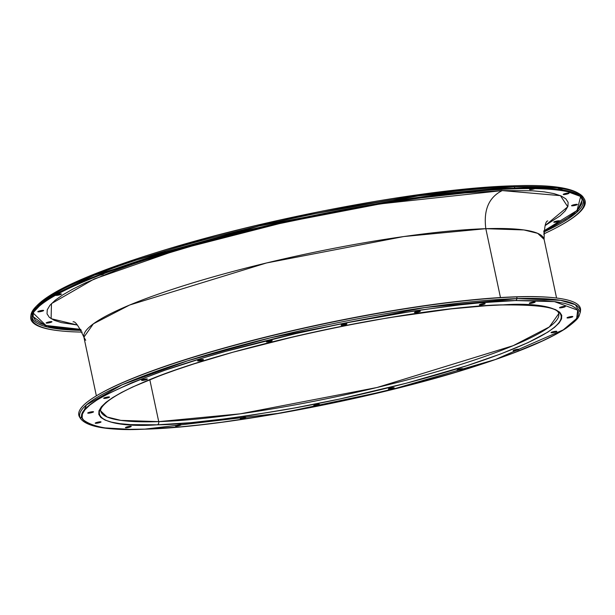 <?xml version="1.0" encoding="UTF-8"?>
<svg xmlns="http://www.w3.org/2000/svg" width="615" height="615" viewBox="0 0 615 615"><rect width="100%" height="100%" fill="white"/><g stroke="black" fill="none" stroke-linecap="round" stroke-linejoin="round"><path stroke-width="0.92" d="M103.335 273.883A2.975 0.446 -12 0 1 103.574 274.006A2.975 0.446 -12 0 1 102.605 274.559L99.399 275.289M530.537 188.905A2.975 0.446 -12 0 1 531.583 188.597L529.73 189.566L534.412 188.782A2.975 0.446 -12 0 1 531.329 189.497A2.975 0.446 -12 0 1 529.569 189.458A2.975 0.446 -12 0 1 530.537 188.905M534.796 188.636A2.975 0.446 -12 0 1 534.412 188.782L535.096 188.498M564.178 193.879A2.975 0.446 -12 0 1 567.268 193.156A2.975 0.446 -12 0 1 569.029 193.195A2.975 0.446 -12 0 1 568.052 193.748L567.914 193.087L568.052 193.748L567.076 194.048L563.209 194.394L567.384 193.141L568.867 193.095L568.052 193.748A2.975 0.446 -12 0 1 564.97 194.471A2.975 0.446 -12 0 1 563.209 194.432A2.975 0.446 -12 0 1 564.178 193.879M572.519 205.141A2.975 0.446 -12 0 1 575.602 204.418A2.975 0.446 -12 0 1 577.362 204.457A2.975 0.446 -12 0 1 576.393 205.01L576.247 204.349L576.393 205.01L575.409 205.31L571.55 205.656L575.717 204.403L577.201 204.357L576.393 205.01A2.975 0.446 -12 0 1 573.303 205.733A2.975 0.446 -12 0 1 571.543 205.694A2.975 0.446 -12 0 1 572.519 205.141M554.73 221.592A2.975 0.446 -12 0 1 557.813 220.87A2.975 0.446 -12 0 1 559.573 220.908A2.975 0.446 -12 0 1 558.605 221.469L558.458 220.8L558.605 221.469L557.62 221.761L553.761 222.107L557.928 220.854L559.573 220.954L558.605 221.469A2.975 0.446 -12 0 1 555.522 222.184A2.975 0.446 -12 0 1 553.761 222.146A2.975 0.446 -12 0 1 554.73 221.592M56.519 294.731A2.975 0.446 -12 0 1 56.565 294.716A2.975 0.446 -12 0 1 59.647 293.993A2.975 0.446 -12 0 1 61.408 294.032A2.975 0.446 -12 0 1 60.431 294.593L60.293 293.924L60.431 294.593L59.455 294.885L55.596 295.231A2.975 0.446 -12 0 0 55.588 295.269L55.588 295.262A2.975 0.446 -12 0 0 57.349 295.308A2.975 0.446 -12 0 0 60.431 294.593L61.246 293.932L59.763 293.978L55.88 295M38.776 311.167A2.975 0.446 -12 0 1 41.858 310.444A2.975 0.446 -12 0 1 43.619 310.483A2.975 0.446 -12 0 1 42.65 311.044L42.504 310.375L42.65 311.044L41.666 311.336L37.807 311.682L41.974 310.429L43.619 310.529L42.65 311.044A2.975 0.446 -12 0 1 39.568 311.759A2.975 0.446 -12 0 1 37.799 311.72A2.975 0.446 -12 0 1 38.776 311.167M47.109 322.429A2.975 0.446 -12 0 1 50.192 321.707A2.975 0.446 -12 0 1 51.952 321.745A2.975 0.446 -12 0 1 50.983 322.306L50.845 321.637L50.983 322.306L50.007 322.598L46.14 322.944L50.315 321.691L51.798 321.645L50.983 322.306A2.975 0.446 -12 0 1 47.901 323.021A2.975 0.446 -12 0 1 46.14 322.983A2.975 0.446 -12 0 1 47.109 322.429M389.095 389.172A2.975 0.446 -12 0 1 388.357 389.041A2.975 0.446 -12 0 1 390.187 388.226A2.975 0.446 -12 0 1 393.439 387.665L388.357 388.995L392.224 388.649L393.884 388.073L393.439 387.665A2.975 0.446 -12 0 1 394.177 387.804A2.975 0.446 -12 0 1 392.347 388.618A2.975 0.446 -12 0 1 389.095 389.172L388.972 388.618L389.095 389.172M457.844 370.184A2.975 0.446 -12 0 1 457.114 370.053A2.975 0.446 -12 0 1 458.944 369.231A2.975 0.446 -12 0 1 462.188 368.677L457.114 370.007L460.981 369.661L462.926 368.854L462.188 368.677A2.975 0.446 -12 0 1 462.926 368.815A2.975 0.446 -12 0 1 461.096 369.63A2.975 0.446 -12 0 1 457.844 370.184L457.729 369.63L457.844 370.184M513.902 350.742A2.975 0.446 -12 0 1 513.164 350.612A2.975 0.446 -12 0 1 514.993 349.797A2.975 0.446 -12 0 1 518.245 349.235L513.171 350.565L517.03 350.219L518.691 349.643L518.245 349.235A2.975 0.446 -12 0 1 518.983 349.374A2.975 0.446 -12 0 1 517.154 350.189A2.975 0.446 -12 0 1 513.902 350.742L513.786 350.189L513.902 350.742M551.77 332.761A2.975 0.446 -12 0 1 551.032 332.623A2.975 0.446 -12 0 1 552.862 331.808A2.975 0.446 -12 0 1 556.114 331.254L551.032 332.584L554.899 332.238L556.56 331.662L556.114 331.254A2.975 0.446 -12 0 1 556.844 331.385A2.975 0.446 -12 0 1 555.022 332.2A2.975 0.446 -12 0 1 551.77 332.761L551.647 332.2L551.77 332.761M560.257 307.869A2.975 0.446 -12 0 1 559.519 307.738A2.975 0.446 -12 0 1 561.349 306.923A2.975 0.446 -12 0 1 564.601 306.37L559.519 307.7L563.386 307.346L565.047 306.77L564.601 306.37A2.975 0.446 -12 0 1 565.331 306.501A2.975 0.446 -12 0 1 563.501 307.315A2.975 0.446 -12 0 1 560.257 307.869L560.134 307.315L560.257 307.869M530.045 303.41A2.975 0.446 -12 0 1 529.307 303.272A2.975 0.446 -12 0 1 531.137 302.457A2.975 0.446 -12 0 1 534.389 301.904L529.307 303.233L533.174 302.888L534.835 302.311L534.389 301.904A2.975 0.446 -12 0 1 535.127 302.042A2.975 0.446 -12 0 1 533.297 302.857A2.975 0.446 -12 0 1 530.045 303.41L529.922 302.849L530.045 303.41M480.069 305.032A2.975 0.446 -12 0 1 479.331 304.894A2.975 0.446 -12 0 1 481.161 304.079A2.975 0.446 -12 0 1 484.412 303.526L479.331 304.856L483.198 304.51L484.858 303.933L484.412 303.526A2.975 0.446 -12 0 1 485.143 303.664A2.975 0.446 -12 0 1 483.313 304.479A2.975 0.446 -12 0 1 480.069 305.032L479.946 304.471L480.069 305.032M415.21 312.581A2.975 0.446 -12 0 1 414.479 312.451A2.975 0.446 -12 0 1 416.301 311.636A2.975 0.446 -12 0 1 419.553 311.075L414.479 312.405L418.338 312.059L420.007 311.482L419.553 311.075A2.975 0.446 -12 0 1 420.291 311.213A2.975 0.446 -12 0 1 418.461 312.028A2.975 0.446 -12 0 1 415.21 312.581L415.094 312.028L415.21 312.581M341.832 325.32A2.975 0.446 -12 0 1 341.094 325.189A2.975 0.446 -12 0 1 342.924 324.374A2.975 0.446 -12 0 1 346.176 323.821L341.102 325.151L344.961 324.797L346.622 324.22L346.176 323.821A2.975 0.446 -12 0 1 346.914 323.951A2.975 0.446 -12 0 1 345.084 324.766A2.975 0.446 -12 0 1 341.832 325.32L341.709 324.766L341.832 325.32M267.11 342.002A2.975 0.446 -12 0 1 266.372 341.871A2.975 0.446 -12 0 1 268.202 341.056A2.975 0.446 -12 0 1 271.453 340.495L266.372 341.825L270.239 341.479L271.899 340.902L271.453 340.495A2.975 0.446 -12 0 1 272.184 340.633A2.975 0.446 -12 0 1 270.354 341.448A2.975 0.446 -12 0 1 267.11 342.002L266.987 341.448L267.11 342.002M198.353 360.997A2.975 0.446 -12 0 1 197.615 360.859A2.975 0.446 -12 0 1 199.445 360.044A2.975 0.446 -12 0 1 202.696 359.491L197.623 360.821L201.482 360.475L203.142 359.898L202.696 359.491A2.975 0.446 -12 0 1 203.434 359.621A2.975 0.446 -12 0 1 201.605 360.436A2.975 0.446 -12 0 1 198.353 360.997L198.238 360.436L198.353 360.997M142.296 380.431A2.975 0.446 -12 0 1 141.565 380.301A2.975 0.446 -12 0 1 143.395 379.486A2.975 0.446 -12 0 1 146.639 378.925L141.565 380.255L145.432 379.909L147.377 379.101L146.639 378.925A2.975 0.446 -12 0 1 147.377 379.063A2.975 0.446 -12 0 1 145.547 379.878A2.975 0.446 -12 0 1 142.296 380.431L142.18 379.878L142.296 380.431M104.435 398.42A2.975 0.446 -12 0 1 103.697 398.282A2.975 0.446 -12 0 1 105.526 397.467A2.975 0.446 -12 0 1 108.778 396.913L103.697 398.243L107.563 397.897L109.224 397.321L108.778 396.913A2.975 0.446 -12 0 1 109.516 397.052A2.975 0.446 -12 0 1 107.687 397.867A2.975 0.446 -12 0 1 104.435 398.42L104.312 397.859L104.435 398.42M88.46 413.195A2.975 0.446 -12 0 1 87.722 413.057A2.975 0.446 -12 0 1 89.552 412.242A2.975 0.446 -12 0 1 92.803 411.689L87.73 413.019L91.589 412.673L93.249 412.096L92.803 411.689A2.975 0.446 -12 0 1 93.542 411.819A2.975 0.446 -12 0 1 91.712 412.634A2.975 0.446 -12 0 1 88.46 413.195L88.345 412.634L88.46 413.195M95.948 423.305A2.975 0.446 -12 0 1 95.21 423.174A2.975 0.446 -12 0 1 97.039 422.359A2.975 0.446 -12 0 1 100.291 421.798L95.21 423.128L99.076 422.782L100.737 422.205L100.291 421.798A2.975 0.446 -12 0 1 101.029 421.936A2.975 0.446 -12 0 1 99.2 422.751A2.975 0.446 -12 0 1 95.948 423.305L95.825 422.751L95.948 423.305M126.16 427.771A2.975 0.446 -12 0 1 125.422 427.633A2.975 0.446 -12 0 1 127.251 426.818A2.975 0.446 -12 0 1 130.503 426.264L125.422 427.594L129.288 427.248L130.949 426.672L130.503 426.264A2.975 0.446 -12 0 1 131.233 426.395A2.975 0.446 -12 0 1 129.411 427.217A2.975 0.446 -12 0 1 126.16 427.771L126.037 427.21L126.16 427.771M314.373 405.854A2.975 0.446 -12 0 1 313.635 405.723A2.975 0.446 -12 0 1 315.464 404.908A2.975 0.446 -12 0 1 318.708 404.347L313.635 405.677L317.501 405.331L319.446 404.524L318.708 404.347A2.975 0.446 -12 0 1 319.446 404.486A2.975 0.446 -12 0 1 317.617 405.3A2.975 0.446 -12 0 1 314.373 405.854L314.25 405.3L314.373 405.854M240.988 418.592A2.975 0.446 -12 0 1 240.25 418.461A2.975 0.446 -12 0 1 242.079 417.647A2.975 0.446 -12 0 1 245.331 417.085L240.257 418.423L244.117 418.069L245.777 417.493L245.331 417.085A2.975 0.446 -12 0 1 246.069 417.224A2.975 0.446 -12 0 1 244.24 418.039A2.975 0.446 -12 0 1 240.988 418.592L240.872 418.039L240.988 418.592M176.136 426.149A2.975 0.446 -12 0 1 175.398 426.01A2.975 0.446 -12 0 1 177.228 425.196A2.975 0.446 -12 0 1 180.479 424.642L175.398 425.972L179.265 425.626L180.925 425.05L180.479 424.642A2.975 0.446 -12 0 1 181.217 424.773A2.975 0.446 -12 0 1 179.388 425.588A2.975 0.446 -12 0 1 176.136 426.149L176.013 425.588L176.136 426.149M567.737 317.986A2.975 0.446 -12 0 1 567.007 317.847A2.975 0.446 -12 0 1 568.829 317.033A2.975 0.446 -12 0 1 572.081 316.479L567.007 317.809L570.866 317.463L572.534 316.886L572.081 316.479A2.975 0.446 -12 0 1 572.819 316.617A2.975 0.446 -12 0 1 570.989 317.432A2.975 0.446 -12 0 1 567.737 317.986L567.622 317.425L567.737 317.986M554.469 297.791L553.469 297.683A255.371 38.184 168 0 0 516.1 296.807L516.946 296.907A256.417 38.345 168 0 0 230.187 346.537A256.417 38.345 168 0 0 79.642 417.162L80.542 418.584C87.099 427.094 108.432 430.623 144.54 429.185C226.635 427.194 383.529 396.913 481.976 364.08C521.482 351.08 549.564 339.111 566.207 328.172C580.683 317.486 578.53 316.679 580.276 312.366L580.514 310.698A256.417 38.345 168 0 0 516.946 296.907L516.846 298.606A255.832 38.253 -12 0 1 580.276 312.366L575.248 304.656L560.419 300.297L516.846 298.606A2.229 1.691 88.1 0 1 515.616 300.558L554.476 301.627L577.7 310.191L576.655 318.524L563.309 329.855L495.529 359.468L388.865 390.348L281.147 413.042L144.925 429.116A2.229 1.691 88.1 0 1 144.525 429.185A2.229 1.691 -91.9 0 0 144.925 429.116L129.619 429.332L104.934 427.909L95.794 426.28L88.906 424.058L84.347 421.267L82.156 417.931L82.356 414.087L84.947 409.767L89.89 405.008L97.155 399.873L106.664 394.392L132.033 382.638L165.012 370.207L204.349 357.561L225.936 351.311L295.838 333.591L344.477 323.183L415.832 310.675L459.666 304.886L479.815 302.841L515.616 300.558L544.298 300.743L555.606 301.765L564.755 303.395L571.635 305.617L576.193 308.407L578.384 311.743L578.185 315.587L575.602 319.908L570.651 324.659L563.386 329.801L553.877 335.283L542.215 341.041L512.902 353.195L495.529 359.468L456.192 372.113L412.019 384.475L340.433 401.464L267.971 415.302L222.276 422.167L200.874 424.788L180.725 426.833L144.925 429.116C113.729 430.907 93.034 427.694 82.841 419.484C74.922 409.621 102.313 393.193 165.012 370.207C227.281 348.405 315.464 327.649 379.394 316.633C443.961 305.993 489.371 300.635 515.616 300.558A2.229 1.691 -91.9 0 0 516.846 298.606L424.819 307.546L270.577 337.773L187.56 360.828L122.193 384.736L86.461 404.878L80.542 418.584A255.832 38.253 -12 0 1 230.74 348.128A255.832 38.253 -12 0 1 516.846 298.606L516.946 296.907A256.417 38.345 -12 0 1 554.469 297.791A256.417 38.345 -12 0 1 580.337 311.544M558.743 313.642L549.341 326.942L513.21 345.661L376.964 387.519L240.357 413.818L158.724 421.629A2.598 1.976 88.1 0 1 157.355 424.804C181.848 424.734 224.206 419.738 284.445 409.805C344.085 399.527 426.356 380.17 484.443 359.829C610.326 315.51 555.237 300.996 503.185 304.871A2.598 1.976 88.1 0 1 502.709 304.955A2.598 1.976 88.1 0 1 502.286 304.902A2.598 1.976 -91.9 0 0 502.709 304.955A2.598 1.976 -91.9 0 0 503.185 304.871C478.701 304.94 436.335 309.937 376.103 319.869C316.456 330.147 234.184 349.505 176.098 369.846C50.215 414.164 105.311 428.678 157.355 424.804A2.598 1.976 -91.9 0 0 158.724 421.629A234.123 35.009 -12 0 1 100.729 410.997C100.107 408.906 102.505 405.631 107.933 401.18C114.728 395.899 125.675 389.995 140.766 383.453C218.702 348.444 410.981 306.731 502.739 304.955C539.524 304.648 558.189 307.546 558.743 313.642A234.123 35.009 -12 0 1 414.718 377.902A234.123 35.009 -12 0 1 158.724 421.629L149.806 379.693L158.724 421.629L120.84 420.383L107.125 417.001L100.729 410.997M36.585 306.009L64.198 287.536L119.448 264.734L279.986 220.016L424.857 193.856L512.38 185.907A2.229 1.691 88.1 0 1 512.779 185.838A2.229 1.691 88.1 0 1 514.209 186.799L557.413 187.975L583.351 197.453A282.777 42.289 168 0 0 514.209 186.799L514.97 188.198A283.361 42.373 -12 0 1 584.25 198.876A283.361 42.373 -12 0 1 563.317 223.868M80.15 417.862A256.417 38.345 -12 0 1 98.192 394.769A256.417 38.345 -12 0 1 516.946 296.907L516.1 296.807A255.371 38.184 168 0 0 98.623 394.523M73.031 321.86C75.145 320.984 78.766 326.096 83.901 337.189A235.238 35.178 168 0 1 228.619 272.63A235.238 35.178 168 0 1 485.827 228.688C483.413 209.976 488.871 197.277 502.217 190.589L464.617 192.987L420.991 197.884L373.005 205.095L347.944 209.484L271.423 225.275L246.284 231.24L198.015 243.886L153.958 257.085L134.047 263.727L115.804 270.316L85.016 283.077L72.77 289.127L62.784 294.877L55.158 300.274L49.961 305.271L47.247 309.806L47.04 313.842L49.338 317.348L54.128 320.277L61.354 322.606L77.352 325.004L51.107 318.685L51.468 303.61L94.164 279.002L179.319 249.267L284.222 222.392L380.439 203.873L502.217 190.589C488.871 197.277 483.413 209.976 485.827 228.688L523.895 229.941L537.671 233.339L544.098 239.373A235.238 35.178 168 0 0 485.827 228.688L500.464 297.545L485.827 228.688L403.801 236.544L266.549 262.959L129.657 305.017L93.357 323.828L83.901 337.189L85.708 340.303M33.195 313.058L45.964 325.473L80.796 329.371L58.317 327.857L48.208 326.058L40.59 323.598L35.547 320.507L33.125 316.817L33.348 312.566M81.38 330.37L47.094 326.949L32.026 315.841A281.732 42.127 168 0 0 81.38 330.37M82.233 332.085A282.316 42.22 -12 0 1 31.857 316.687A282.316 42.22 -12 0 1 212.698 239.666A282.316 42.22 -12 0 1 514.286 188.836A282.316 42.22 -12 0 1 562.886 224.121A282.316 42.22 -12 0 1 543.545 234.031A282.316 42.22 -12 0 0 583.304 199.475A282.316 42.22 -12 0 0 514.286 188.836L514.97 188.198L514.286 188.836A282.316 42.22 -12 0 0 153.381 256.724A282.316 42.22 -12 0 0 60.531 330.901A282.316 42.22 -12 0 0 82.233 332.085M562.886 224.121L563.755 223.622A283.361 42.373 168 0 0 514.97 188.198A283.361 42.373 168 0 0 152.728 256.34A283.361 42.373 168 0 0 59.532 330.793L60.531 330.901M553.969 297.737A255.371 38.184 168 0 0 516.1 296.807A255.371 38.184 168 0 0 99.053 394.269L98.192 394.769M543.629 232.116A281.732 42.127 168 0 0 582.805 198.768L576.609 212.513L543.629 232.116M543.752 230.963L577.031 210.491L580.606 196.7L582.044 199.36L581.821 203.611L578.961 208.393L573.488 213.651L565.446 219.332L543.752 230.963M102.836 273.867L103.574 274.044L102.605 274.559A2.975 0.446 -12 0 1 99.83 275.228M476.648 191.142L474.073 191.373M502.217 190.589L532.329 190.788L544.213 191.865L553.808 193.571L561.041 195.901L565.823 198.837L568.129 202.335L567.914 206.379L565.2 210.914L560.004 215.903L545.128 225.574L567.768 206.778L560.442 195.647L502.217 190.589M484.758 302.48L484.182 302.449M241.972 416.532L240.995 416.824M60.039 330.847A283.361 42.373 -12 0 1 30.75 316.525A283.361 42.373 -12 0 1 212.26 239.22A283.361 42.373 -12 0 1 514.97 188.198L514.209 186.799A282.777 42.289 168 0 0 212.129 237.705A282.777 42.289 168 0 0 30.988 314.857L47.071 297.983L94.495 275.128L258.984 225.997L418.6 195.816L514.209 186.799A2.229 1.691 -91.9 0 0 512.779 185.838M32.664 314.073L32.941 315.902M493.476 186.829L450.488 190.696L401.995 197.1L376.265 201.19L323.067 210.93L269.262 222.446L242.787 228.726L216.926 235.284L168.064 248.96M145.524 255.948L124.553 262.951M60.001 289.711L49.484 295.769L41.451 301.45M164.128 251.22L165.035 251.143M494.744 189.797L501.986 189.512M503.185 304.871L487.241 305.647L450.987 308.907L388.396 317.755L343.524 325.973L298.144 335.682L232.931 352.218L193.787 363.942L176.098 369.846L159.892 375.696L132.54 387.035L121.662 392.408L112.791 397.521L106.011 402.318L101.398 406.753L98.984 410.782L98.8 414.372L100.845 417.477L105.096 420.083L111.515 422.159L120.048 423.674L130.603 424.627L157.355 424.804L190.758 422.674L229.518 418.323L250.451 415.363L294.416 408.014L339.757 399.012L406.538 383.16L466.754 365.733L500.656 353.979L528.001 342.64L547.757 332.154L554.53 327.357L559.15 322.921L561.557 318.893L561.749 315.303L559.704 312.189L555.445 309.591L549.026 307.515L540.5 305.993L517.469 304.663L503.185 304.871M476.256 191.211A2.975 0.446 -12 0 1 474.219 191.396M584.25 198.876L583.351 197.453C576.24 188.159 552.708 184.285 512.764 185.838C429.585 187.99 277.073 215.903 168.302 248.86C81.926 275.043 36.154 297.045 30.988 314.857L30.75 316.525M547.788 220.946C545.505 221 544.275 227.143 544.098 239.373L556.567 298.029M83.901 337.189L96.371 395.845"/></g></svg>
